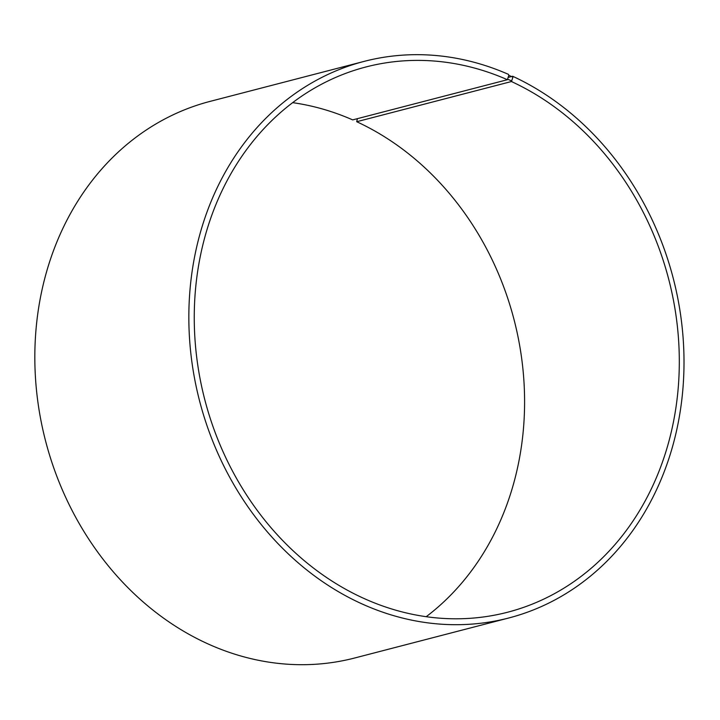 <?xml version="1.0" encoding="UTF-8"?>
<svg xmlns="http://www.w3.org/2000/svg" width="720" height="720" viewBox="0 0 720 720"><rect width="100%" height="100%" fill="white"/><g stroke="black" fill="none" stroke-linecap="round" stroke-linejoin="round"><path stroke-width="1.08" d="M508.257 77.391L512.631 76.248L512.919 77.166L511.434 81.531L356.715 121.716A281.673 239.652 -104.6 0 1 521.424 356.652A281.673 239.652 -104.6 0 1 426.177 616.716M511.434 81.531A281.673 239.652 -104.6 0 1 679.302 363.888A281.673 239.652 -104.6 0 1 507.591 612.234A281.673 239.652 -104.6 0 1 204.831 399.834A281.673 239.652 -104.6 0 1 365.994 66.96A281.673 239.652 -104.6 0 1 507.402 79.713L352.674 119.889A281.673 239.652 -104.6 0 0 292.68 102.663M356.715 121.716L357.372 118.674M512.631 76.248A287.541 244.647 -104.6 0 1 684 364.491A287.541 244.647 -104.6 0 1 508.707 618.003L354.699 657.999A287.541 244.647 -104.6 0 1 45.63 441.18A287.541 244.647 -104.6 0 1 210.15 101.367L364.158 61.38A287.541 244.647 -104.6 0 1 508.509 74.394L508.815 75.321L507.402 79.713M508.707 618.003A287.541 244.647 -104.6 0 1 199.638 401.184A287.541 244.647 -104.6 0 1 364.158 61.38M512.919 77.166L508.815 75.321M511.803 81.036L507.753 79.218"/></g></svg>
